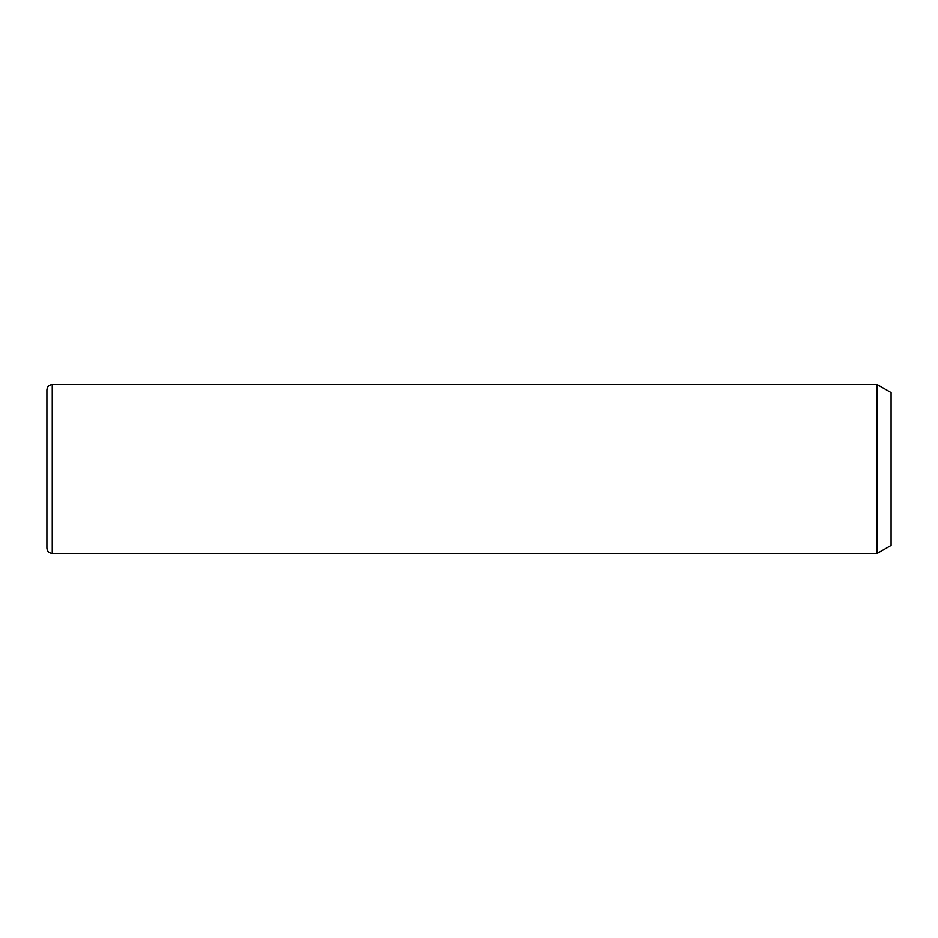 <?xml version="1.0" encoding="UTF-8"?>
<svg xmlns="http://www.w3.org/2000/svg" width="938" height="938" viewBox="0 0 938 938"><rect width="100%" height="100%" fill="white"/><g stroke="black" fill="none" stroke-linecap="round" stroke-linejoin="round"><path stroke-width="0.7" stroke-dasharray="4.69 3.52" d="M877.171 384.58L877.171 553.42M891.1 392.623L891.1 545.377M46.9 389.938L46.9 548.062M100.495 469L46.9 469L46.9 522.595M52.258 384.58L52.258 553.42"/><path stroke-width="1.41" d="M877.171 384.58L891.1 392.623L891.1 545.377L877.171 553.42L877.171 384.58L52.258 384.58C48.999 384.897 47.217 386.679 46.9 389.938L46.9 548.062C47.217 551.321 48.999 553.103 52.258 553.42L52.258 384.58M877.171 553.42L52.258 553.42"/></g></svg>
